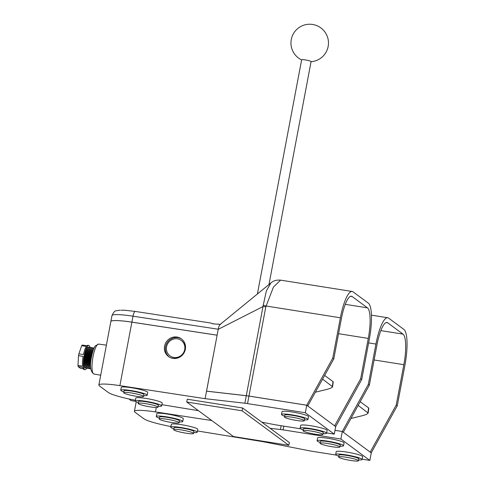 <?xml version="1.0" encoding="UTF-8"?>
<svg xmlns="http://www.w3.org/2000/svg" width="485" height="485" viewBox="0 0 485 485"><rect width="100%" height="100%" fill="white"/><g stroke="black" fill="none" stroke-linecap="round" stroke-linejoin="round"><path stroke-width="0.73" d="M315.365 392.207L326.29 389.546C331.025 388.309 333.049 387.242 332.358 386.351L333.019 381.628A9.621 1.261 7.9 0 1 333.243 381.962L332.577 386.763L322.598 379.137M324.641 375.438L333.019 381.628M170.429 356.172L170.732 356.366A9.561 9.112 -57 0 0 185.015 349.74A9.561 9.112 -57 0 0 181.141 340.337L180.838 340.137A9.561 9.112 -57 0 0 166.561 346.763A9.561 9.112 -57 0 0 170.429 356.172A9.561 9.112 -57 0 0 184.706 349.539A9.561 9.112 -57 0 0 180.838 340.137M164.573 346.126A10.943 10.427 -57 0 0 169.004 356.893A10.943 10.427 -57 0 0 185.349 349.303A10.943 10.427 -57 0 0 180.917 338.536A10.943 10.427 -57 0 0 164.573 346.126M181.396 338.87A10.943 10.427 -57 0 0 165.549 346.763A10.943 10.427 -57 0 0 169.501 357.196M90.101 347.606A10.579 2.528 99 0 0 88.5 347.945L87.864 348.751A9.615 2.298 99 0 0 85.299 356.105A9.615 2.298 99 0 0 85.093 366.236L85.451 367.193A10.579 2.528 99 0 0 86.87 368.018M88.5 347.945A10.579 2.528 99 0 0 85.675 356.045A10.579 2.528 99 0 0 85.451 367.193M91.18 347.775A10.579 2.528 99 0 0 89.573 348.121L88.937 348.921A9.615 2.298 99 0 0 86.372 356.275A9.615 2.298 99 0 0 86.166 366.405L86.524 367.363A10.579 2.528 99 0 0 87.943 368.188M89.573 348.121A10.579 2.528 99 0 0 86.748 356.214A10.579 2.528 99 0 0 86.524 367.363M92.253 347.945A10.579 2.528 99 0 0 90.647 348.291L90.016 349.091A9.615 2.298 99 0 0 87.445 356.445A9.615 2.298 99 0 0 87.245 366.575L87.603 367.533A10.579 2.528 99 0 0 89.022 368.357M90.647 348.291A10.579 2.528 99 0 0 87.827 356.384A10.579 2.528 99 0 0 87.603 367.533M93.326 348.115A10.579 2.528 99 0 0 91.726 348.46L91.089 349.261A9.615 2.298 99 0 0 88.525 356.614A9.615 2.298 99 0 0 88.319 366.745L88.676 367.703A10.579 2.528 99 0 0 90.095 368.527M91.726 348.46A10.579 2.528 99 0 0 88.9 356.554A10.579 2.528 99 0 0 88.676 367.703M94.102 348.024A10.579 2.528 99 0 0 92.799 348.63L92.162 349.43A9.615 2.298 99 0 0 89.598 356.784A9.615 2.298 99 0 0 89.392 366.915L89.749 367.872A10.579 2.528 99 0 0 90.804 368.855M92.799 348.63A10.579 2.528 99 0 0 89.974 356.724A10.579 2.528 99 0 0 89.749 367.872M93.66 349.067L93.241 349.6A9.615 2.298 99 0 0 90.671 356.954A9.615 2.298 99 0 0 90.471 367.084L90.707 367.721M93.641 349.121A10.579 2.528 99 0 0 91.053 356.893A10.579 2.528 99 0 0 90.701 367.66M85.796 367.848A10.579 2.528 -81 0 1 85.221 368.006A10.579 2.528 -81 0 1 85.208 368.006A10.579 2.528 -81 0 1 84.59 355.875A10.579 2.528 -81 0 1 88.531 347.102A10.579 2.528 -81 0 1 89.028 347.436M83.208 368.752L80.431 368.309L78.152 366.63A12.264 2.928 -81 0 1 77.976 365.447L78.528 355.657A12.264 2.928 -81 0 1 78.697 354.729A12.264 2.928 -81 0 1 78.879 353.814L83.487 354.541A12.264 2.928 99 0 1 86.318 346.435L81.704 345.702A12.264 2.928 -81 0 1 82.232 345.041L86.845 345.775A12.264 2.928 99 0 1 87.864 345.296L88.785 345.441A12.264 2.928 99 0 0 84.232 355.608A12.264 2.928 99 0 0 84.948 369.667A12.264 2.928 99 0 0 86.766 368.079M90.028 347.515A12.264 2.928 99 0 0 88.785 345.441M85.208 368.006L85.221 368.006A10.579 2.528 -81 0 1 84.602 355.875A10.579 2.528 -81 0 1 88.525 347.102L88.531 347.102M161.911 404.69L198.432 410.668M77.976 365.447L82.589 366.175A12.264 2.928 99 0 1 83.141 356.384L78.528 355.657M84.948 369.667L84.026 369.521A12.264 2.928 99 0 1 82.765 367.357L78.152 366.63M78.879 353.814L81.704 345.702M217.122 335.22L206.519 391.171L246.295 395.724A9.621 1.152 10.7 0 1 248.957 396.087L247.538 403.599A9.621 1.152 -169.3 0 0 244.876 403.229L205.1 398.676L119.88 385.636A28.857 3.456 -169.3 0 0 98.855 385.035A28.857 3.456 -169.3 0 0 99.534 386.012L108.3 392.486A28.857 3.456 -169.3 0 0 135.339 400.264M247.538 403.599L305.332 412.753L334.274 434.136L335.693 426.63L306.75 405.242L248.957 396.087M305.332 412.753L306.75 405.242M334.274 434.136L326.641 432.929M300.633 428.807L276.486 424.981A9.621 1.152 -169.3 0 1 273.631 424.478L261.815 422.156M206.519 391.171L205.1 398.676M335.717 426.497L334.686 425.733L335.699 426.6L361.701 379.525L369.321 339.173A31.743 7.584 99 0 0 368.351 303.161L353.05 291.855A31.743 7.584 99 0 0 352.165 291.473L280.591 280.136L273.437 287.059L265.816 306.866L248.963 396.063A9.621 1.152 -169.3 0 0 246.295 395.693L206.549 391.14L217.128 335.177L131.884 322.131A28.857 3.456 -169.3 0 0 110.853 321.531A28.857 3.456 -169.3 0 0 110.853 321.549A28.857 3.456 10.7 0 1 131.878 322.161L217.098 335.202M315.171 434.202A10.1 1.206 -169.3 0 0 322.925 434.475A10.1 1.206 -169.3 0 0 310.824 430.995A10.1 1.206 -169.3 0 0 303.07 430.722A10.1 1.206 -169.3 0 0 315.171 434.202M322.925 434.475L323.277 432.596A10.1 1.206 -169.3 0 0 311.182 429.116A10.1 1.206 -169.3 0 0 303.428 428.849L303.07 430.722M150.265 406.885A10.1 1.206 -169.3 0 0 158.019 407.157A10.1 1.206 -169.3 0 0 145.924 403.678A10.1 1.206 -169.3 0 0 138.17 403.405A10.1 1.206 -169.3 0 0 150.265 406.885M158.019 407.157L158.377 405.278A10.1 1.206 -169.3 0 0 146.276 401.798A10.1 1.206 -169.3 0 0 138.522 401.525L138.17 403.405M296.559 420.453A10.1 1.206 -169.3 0 0 304.313 420.725A10.1 1.206 -169.3 0 0 292.219 417.245A10.1 1.206 -169.3 0 0 284.465 416.973A10.1 1.206 -169.3 0 0 296.559 420.453M304.313 420.725L304.671 418.846A10.1 1.206 -169.3 0 0 292.576 415.372A10.1 1.206 -169.3 0 0 284.822 415.099L284.465 416.973M135.794 396.19A10.1 1.206 -169.3 0 0 143.548 396.463A10.1 1.206 -169.3 0 0 131.453 392.983A10.1 1.206 -169.3 0 0 123.699 392.711A10.1 1.206 -169.3 0 0 135.794 396.19M143.548 396.463L143.899 394.584A10.1 1.206 -169.3 0 0 131.805 391.104A10.1 1.206 -169.3 0 0 124.051 390.831L123.699 392.711M158.177 406.327A13.465 1.613 -169.3 0 0 161.681 405.903A13.465 1.613 -169.3 0 0 145.555 401.265A13.465 1.613 -169.3 0 0 135.218 400.901A13.465 1.613 -169.3 0 0 138.328 402.574M161.681 405.903L162.214 403.09A13.465 1.613 -169.3 0 0 146.088 398.452A13.465 1.613 -169.3 0 0 135.745 398.088L135.218 400.901M323.077 433.645A13.465 1.613 -169.3 0 0 326.587 433.22A13.465 1.613 -169.3 0 0 310.461 428.582A13.465 1.613 -169.3 0 0 300.118 428.225A13.465 1.613 -169.3 0 0 303.228 429.892M326.587 433.22L327.114 430.407A13.465 1.613 -169.3 0 0 310.988 425.769A13.465 1.613 -169.3 0 0 300.651 425.406L300.118 428.225M304.471 419.895A13.465 1.613 -169.3 0 0 307.975 419.476A13.465 1.613 -169.3 0 0 291.849 414.833A13.465 1.613 -169.3 0 0 281.512 414.475A13.465 1.613 -169.3 0 0 284.622 416.148M307.975 419.476L308.508 416.657A13.465 1.613 -169.3 0 0 292.382 412.02A13.465 1.613 -169.3 0 0 282.046 411.656L281.512 414.475M143.705 395.633A13.465 1.613 -169.3 0 0 147.21 395.208A13.465 1.613 -169.3 0 0 131.083 390.57A13.465 1.613 -169.3 0 0 120.741 390.207A13.465 1.613 -169.3 0 0 123.857 391.88M147.21 395.208L147.743 392.395A13.465 1.613 -169.3 0 0 131.617 387.757A13.465 1.613 -169.3 0 0 121.274 387.394L120.741 390.207M121.086 310.327A4.086 0.491 10.7 0 1 120.971 310.291L124.409 310.2L135.339 311.437A5.759 1.601 98.7 0 0 133.005 316.184L131.884 322.131M220.523 324.513C219.717 324.313 218.953 325.884 218.226 329.224L133.005 316.184A28.857 3.456 -169.3 0 0 111.98 315.583C115.024 309.521 114.945 311.328 120.104 310.133L120.056 310.133M213.279 323.938A4.086 0.491 10.7 0 1 212.642 323.78M265.816 306.866L263.155 306.496L218.201 329.345L217.104 335.171M248.963 396.063L306.756 405.217L332.752 358.136L340.379 317.784L266.041 306.011A9.621 0.837 -161.9 0 0 263.24 305.21L266.38 290.861L270.848 283.004L219.984 324.586M306.756 405.217L307.805 405.872L306.775 405.108M361.701 379.525L360.664 378.761L334.686 425.733M360.664 378.761L368.291 338.409A26.936 6.438 99 0 0 367.466 307.854L352.165 296.547A26.936 6.438 99 0 0 351.413 296.22A26.936 6.438 99 0 0 341.41 318.548L333.789 358.9L332.752 358.136M352.165 291.473A31.743 7.584 99 0 0 340.379 317.784M307.805 405.872L333.789 358.9M246.295 395.693L263.24 305.21M218.323 324.18C214.582 324.101 212.066 323.719 210.775 323.022L135.339 311.437M350.928 418.482L361.852 415.821C366.587 414.584 368.612 413.517 367.921 412.626L368.582 407.903A9.621 1.261 7.9 0 1 368.806 408.237L368.139 413.044L358.16 405.411M360.203 401.713L368.582 407.903M257.389 294.007L301.646 59.788A4.808 0.576 10.7 0 1 305.338 59.922A4.808 0.576 10.7 0 1 310.982 61.413A4.808 0.576 10.7 0 1 311.097 61.577L268.963 284.543M186.743 402.029L233.467 436.555L288.824 445.321L242.094 410.795L186.743 402.029L187.271 399.21L242.627 407.982L242.094 410.795M283.804 426.145L283.101 429.874L340.894 439.028L369.837 460.411L371.255 452.905L342.313 431.517L334.989 430.359M288.824 445.321L289.357 442.502L242.627 407.982M283.101 429.874A9.621 1.152 -169.3 0 0 280.433 429.504L270.169 428.328M340.894 439.028L342.313 431.517M369.837 460.411L362.204 459.204M336.196 455.082L312.049 451.262A9.621 1.152 -169.3 0 1 309.194 450.753L263.41 441.756L197.474 430.965M170.896 426.539A28.857 3.456 -169.3 0 1 143.863 418.767L135.097 412.286A28.857 3.456 -169.3 0 1 134.418 411.31L136.224 401.756M211.787 420.531L155.442 411.911A28.857 3.456 -169.3 0 0 134.418 411.31M350.728 460.477A10.1 1.206 -169.3 0 0 358.482 460.75A10.1 1.206 -169.3 0 0 346.387 457.27A10.1 1.206 -169.3 0 0 338.633 456.997A10.1 1.206 -169.3 0 0 350.728 460.477M358.482 460.75L358.839 458.871A10.1 1.206 -169.3 0 0 346.745 455.397A10.1 1.206 -169.3 0 0 338.991 455.124L338.633 456.997M185.828 433.16A10.1 1.206 -169.3 0 0 193.582 433.432A10.1 1.206 -169.3 0 0 181.487 429.952A10.1 1.206 -169.3 0 0 173.733 429.68A10.1 1.206 -169.3 0 0 185.828 433.16M193.582 433.432L193.933 431.553A10.1 1.206 -169.3 0 0 181.839 428.073A10.1 1.206 -169.3 0 0 174.085 427.8L173.733 429.68M332.122 446.727A10.1 1.206 -169.3 0 0 339.876 447A10.1 1.206 -169.3 0 0 327.781 443.52A10.1 1.206 -169.3 0 0 320.027 443.248A10.1 1.206 -169.3 0 0 332.122 446.727M339.876 447L340.234 445.127A10.1 1.206 -169.3 0 0 328.133 441.647A10.1 1.206 -169.3 0 0 320.379 441.374L320.027 443.248M171.357 422.465A10.1 1.206 -169.3 0 0 179.11 422.738A10.1 1.206 -169.3 0 0 167.016 419.258A10.1 1.206 -169.3 0 0 159.262 418.985A10.1 1.206 -169.3 0 0 171.357 422.465M179.11 422.738L179.462 420.859A10.1 1.206 -169.3 0 0 167.367 417.379A10.1 1.206 -169.3 0 0 159.613 417.112L159.262 418.985M193.739 432.602A13.465 1.613 -169.3 0 0 197.243 432.177A13.465 1.613 -169.3 0 0 181.117 427.54A13.465 1.613 -169.3 0 0 170.781 427.176A13.465 1.613 -169.3 0 0 173.891 428.849M197.243 432.177L197.777 429.364A13.465 1.613 -169.3 0 0 181.651 424.727A13.465 1.613 -169.3 0 0 171.308 424.363L170.781 427.176M358.639 459.919A13.465 1.613 -169.3 0 0 362.149 459.501A13.465 1.613 -169.3 0 0 346.017 454.857A13.465 1.613 -169.3 0 0 335.681 454.5A13.465 1.613 -169.3 0 0 338.791 456.173M362.149 459.501L362.677 456.682A13.465 1.613 -169.3 0 0 346.551 452.044A13.465 1.613 -169.3 0 0 336.214 451.68L335.681 454.5M340.033 446.17A13.465 1.613 -169.3 0 0 343.538 445.751A13.465 1.613 -169.3 0 0 327.411 441.107A13.465 1.613 -169.3 0 0 317.075 440.75A13.465 1.613 -169.3 0 0 320.185 442.423M343.538 445.751L344.071 442.932A13.465 1.613 -169.3 0 0 327.945 438.294A13.465 1.613 -169.3 0 0 317.602 437.931L317.075 440.75M179.268 421.908A13.465 1.613 -169.3 0 0 182.772 421.483A13.465 1.613 -169.3 0 0 166.646 416.845A13.465 1.613 -169.3 0 0 156.303 416.482A13.465 1.613 -169.3 0 0 159.413 418.155M182.772 421.483L183.306 418.67A13.465 1.613 -169.3 0 0 167.173 414.032A13.465 1.613 -169.3 0 0 156.837 413.669L156.303 416.482M334.996 430.328L342.313 431.492L368.315 384.411L375.942 344.059L368.618 342.901M375.942 344.059A31.743 7.584 99 0 1 387.727 317.748A31.743 7.584 99 0 1 388.612 318.13L403.914 329.436A31.743 7.584 99 0 1 404.884 365.447L397.257 405.799L371.207 452.869M371.28 452.772L370.225 452.111L371.261 452.875M342.313 431.492L343.35 432.256L342.337 431.389M397.257 405.799L396.227 405.036L370.249 452.008M396.227 405.036L403.853 364.684A26.936 6.438 99 0 0 403.029 334.129L387.727 322.822A26.936 6.438 99 0 0 386.975 322.501A26.936 6.438 99 0 0 376.972 344.823L369.346 385.175L368.315 384.411M343.368 432.153L369.346 385.175M93.902 374.014C90.355 371.698 89.586 365.89 91.586 356.59C93.241 348.666 94.914 346.338 95.296 345.902L98.649 344.077A15.156 3.619 99 0 0 93.035 356.639A15.156 3.619 99 0 0 93.902 374.014L100.71 375.214M244.876 403.229L246.295 395.724M131.878 322.161L119.88 385.636M338.548 333.698L368.291 338.409M350.6 296.299L352.165 296.547M345.271 304.337L367.466 307.854M129.883 399.167A15.187 3.631 99 0 0 131.077 400.574L135.539 401.362M280.433 429.504L281.148 425.721M156.279 407.497L155.442 411.911M374.111 359.973L403.853 364.684M386.163 322.574L387.727 322.822M380.834 330.612L403.029 334.129M98.855 385.035L110.853 321.561M98.649 344.077L106.391 345.156M110.853 321.531L111.98 315.583M217.904 324.071L220.19 324.416M270.848 283.004C273.219 280.773 276.462 279.815 280.591 280.136M311.073 61.704A18.757 18.757 0 0 0 320.858 27.906A18.757 18.757 0 0 0 291.279 39.509A18.757 18.757 0 0 0 301.621 59.916M131.077 400.574L128.962 398.967M387.727 317.748L371.443 315.165"/></g></svg>
